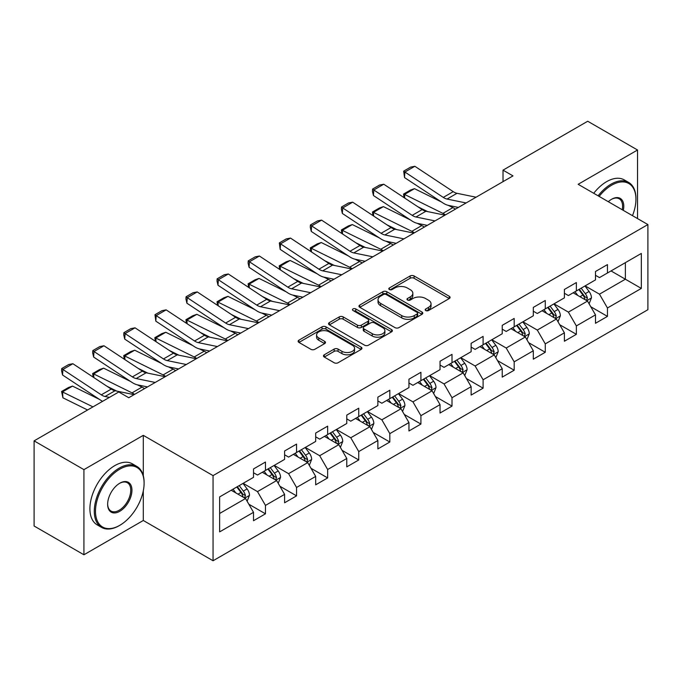 <?xml version="1.0" encoding="UTF-8"?>
<svg xmlns="http://www.w3.org/2000/svg" width="682" height="682" viewBox="0 0 682 682"><rect width="100%" height="100%" fill="white"/><g stroke="black" fill="none" stroke-linecap="round" stroke-linejoin="round"><path stroke-width="1.02" d="M425.756 310.54A1.935 1.117 0 0 0 428.492 310.54L449.276 298.546A2.771 1.594 0 0 0 450.086 297.412A2.771 1.594 0 0 0 449.276 296.286L414.068 275.954A2.771 1.594 0 0 0 410.155 275.954L389.371 287.957A1.935 1.117 0 0 0 388.8 288.75A1.935 1.117 0 0 0 389.371 289.535A1.935 1.117 0 0 0 392.107 289.535L394.793 287.983A8.849 5.115 0 0 1 407.316 287.983L410.249 289.68A8.849 5.115 0 0 1 412.84 293.294A8.849 5.115 0 0 1 410.249 296.909L407.563 298.46A1.935 1.117 0 0 0 406.992 299.253A1.935 1.117 0 0 0 407.563 300.037A1.935 1.117 0 0 0 410.3 300.037L412.985 298.486A8.849 5.115 0 0 1 425.508 298.486L428.441 300.182A8.849 5.115 0 0 1 431.033 303.797A8.849 5.115 0 0 1 428.441 307.412L425.756 308.963A1.935 1.117 0 0 0 425.184 309.756A1.935 1.117 0 0 0 425.756 310.54L425.756 308.963M324.282 354.785A2.771 1.594 0 0 0 323.464 355.919A2.771 1.594 0 0 0 324.282 357.044L334.154 362.747A2.771 1.594 0 0 0 338.067 362.747L361.153 349.423A2.771 1.594 0 0 0 361.963 348.289A2.771 1.594 0 0 0 361.153 347.164L325.945 326.831A2.771 1.594 0 0 0 322.032 326.831L298.946 340.156A2.771 1.594 0 0 0 298.136 341.29A2.771 1.594 0 0 0 298.946 342.415L310.881 349.312A2.771 1.594 0 0 0 314.794 349.312L324.666 343.609A2.771 1.594 0 0 0 325.476 342.475A2.771 1.594 0 0 0 324.666 341.35L318.75 337.931A7.4 4.271 0 0 1 316.584 334.905A7.4 4.271 0 0 1 321.154 330.958A7.4 4.271 0 0 1 329.218 331.887L352.398 345.271A7.4 4.271 0 0 1 354.563 348.289A7.4 4.271 0 0 1 349.994 352.236A7.4 4.271 0 0 1 341.929 351.315L338.067 349.082A2.771 1.594 0 0 0 334.154 349.082L324.282 354.785L324.282 357.044M143.305 435.346L83.92 469.634L34.1 440.87L34.1 526.01L83.92 554.773L143.305 520.485L213.057 560.757L213.057 475.618L143.305 435.346L143.305 475.763M637.534 218.581L637.534 150.006L578.148 184.293L647.9 224.566L213.057 475.618M637.534 150.006L587.713 121.243L503.018 170.142L503.018 181.642M34.1 440.87L118.796 391.971L128.762 397.725L512.983 175.896L503.018 170.142M394.989 327.624A2.771 1.594 0 0 0 398.902 327.624L421.988 314.3A2.771 1.594 0 0 0 422.797 313.166A2.771 1.594 0 0 0 421.988 312.041L386.779 291.708A2.771 1.594 0 0 0 382.866 291.708L359.781 305.033A2.771 1.594 0 0 0 358.971 306.167A2.771 1.594 0 0 0 359.781 307.292L394.989 327.624M353.805 310.958A1.935 1.117 0 0 1 355.774 311.231L391.536 331.878L368.485 345.186A2.771 1.594 0 0 1 364.572 345.186L329.363 324.854L329.363 322.595A2.771 1.594 0 0 0 328.553 323.728A2.771 1.594 0 0 0 329.363 324.854M329.363 322.595L339.244 316.891A2.771 1.594 0 0 1 343.157 316.891L357.436 325.144A2.771 1.594 0 0 0 361.349 325.144L367.896 321.358A2.771 1.594 0 0 0 368.706 320.225A2.771 1.594 0 0 0 367.896 319.099L353.037 310.515A1.935 1.117 0 0 1 352.466 309.722A1.935 1.117 0 0 1 353.66 308.69A1.935 1.117 0 0 1 355.774 308.937L391.57 329.602A2.771 1.594 0 0 1 392.38 330.727A2.771 1.594 0 0 1 391.57 331.861L391.57 329.602M213.057 560.757L647.9 309.705L647.9 224.566M248.828 504.211L265.469 513.819L265.469 505.413L284.599 494.373L284.599 502.77L296.559 495.865L296.559 487.468L315.689 476.42L315.689 484.825L327.65 477.92L327.65 469.514L346.78 458.474L346.78 466.872L358.741 459.966L358.741 451.569L377.871 440.521L377.871 448.927L389.823 442.021L389.823 433.624L408.953 422.576L408.953 430.973L420.913 424.068L420.913 415.67L440.043 404.631L440.043 413.028L452.004 406.122L452.004 397.725L471.134 386.677L471.134 395.074L483.095 388.177L483.095 379.772L502.225 368.732L502.225 377.129L514.177 370.224L514.177 361.827L533.307 350.778L533.307 359.175L545.268 352.279L545.268 343.873L564.398 332.833L564.398 341.23L576.358 334.325L576.358 325.928L595.488 314.879L595.488 323.285L607.449 316.38L607.449 307.983L641.327 288.418L641.327 253.44L625.377 262.647L625.377 279.211L641.327 288.418M265.469 513.819L253.516 520.716L253.516 512.318L219.638 531.883L219.638 496.905L253.516 477.34L253.516 468.943L265.469 462.038L265.469 470.435L284.599 459.395L284.599 450.99L296.559 444.093L296.559 452.49L315.689 441.442L315.689 433.044L327.65 426.139L327.65 434.545L346.78 423.496L346.78 415.099L358.741 408.194L358.741 416.591L377.871 405.543L377.871 397.146L389.823 390.24L389.823 398.646L408.953 387.598L408.953 379.201L420.913 372.295L420.913 380.692L440.043 369.653L440.043 361.247L452.004 354.35L452.004 362.747L471.134 351.699L471.134 343.302L483.095 336.397L483.095 344.794L502.225 333.754L502.225 325.348L514.177 318.451L514.177 326.849L533.307 315.8L533.307 307.403L545.268 300.498L545.268 308.895L564.398 297.855L564.398 289.458L576.358 282.553L576.358 290.95L595.488 279.901L595.488 271.504L607.449 264.599L607.449 273.005L641.327 253.44M262.28 472.276L276.628 480.563L257.498 491.611L243.15 483.325M253.516 472.737L257.498 475.039L265.469 470.435M257.498 491.611L265.469 505.413M276.628 480.563L284.599 494.373M293.371 454.331L307.718 462.618L288.588 473.658L274.241 465.38M284.599 454.792L288.588 457.093L296.559 452.49M288.588 473.658L296.559 487.468M307.718 462.618L315.689 476.42M324.462 436.378L338.809 444.664L319.679 455.712L305.331 447.426M315.689 436.838L319.679 439.14L327.65 434.545M319.679 455.712L327.65 469.514M338.809 444.664L346.78 458.474M355.544 418.433L369.9 426.719L350.761 437.759L336.414 429.481M346.78 418.893L350.761 421.195L358.741 416.591M350.761 437.759L358.741 451.569M369.9 426.719L377.871 440.521M386.634 400.487L400.982 408.765L381.852 419.814L367.504 411.527M377.871 400.948L381.852 403.25L389.823 398.646M381.852 419.814L389.823 433.624M400.982 408.765L408.953 422.576M417.725 382.534L432.073 390.82L412.942 401.868L398.595 393.582M408.953 382.994L412.942 385.296L420.913 380.692M412.942 401.868L420.913 415.67M432.073 390.82L440.043 404.631M448.816 364.589L463.163 372.875L444.033 383.915L429.686 375.629M440.043 365.049L444.033 367.351L452.004 362.747M444.033 383.915L452.004 397.725M463.163 372.875L471.134 386.677M479.898 346.635L494.254 354.921L475.115 365.97L460.768 357.683M471.134 347.095L475.115 349.397L483.095 344.794M475.115 365.97L483.095 379.772M494.254 354.921L502.225 368.732M510.988 328.69L525.336 336.976L506.206 348.016L491.858 339.738M502.225 329.15L506.206 331.452L514.177 326.849M506.206 348.016L514.177 361.827M525.336 336.976L533.307 350.778M542.079 310.736L556.427 319.023L537.297 330.071L522.949 321.785M533.307 311.197L537.297 313.498L545.268 308.895M537.297 330.071L545.268 343.873M556.427 319.023L564.398 332.833M573.17 292.791L587.517 301.077L568.387 312.117L554.04 303.84M564.398 293.251L568.387 295.553L576.358 290.95M568.387 312.117L576.358 325.928M587.517 301.077L595.488 314.879M611.029 270.933L625.377 279.211L599.469 294.172L585.122 285.886M595.488 275.306L599.469 277.6L607.449 273.005M599.469 294.172L607.449 307.983M83.92 469.634L83.92 554.773M219.638 513.469L245.546 498.516L231.189 490.23M245.546 498.516L253.516 512.318M590.808 306.772L607.449 316.38M559.717 324.717L576.358 334.325M528.627 342.671L545.268 352.279M497.536 360.616L514.177 370.224M466.454 378.57L483.095 388.177M435.363 396.515L452.004 406.122M404.273 414.46L420.913 424.068M373.182 432.414L389.823 442.021M342.1 450.359L358.741 459.966M311.009 468.312L327.65 477.92M279.918 486.257L296.559 495.865M143.305 520.485L143.305 490.801M426.523 310.813L428.441 309.713A8.849 5.115 0 0 0 431.033 306.099L431.033 303.797M412.84 293.294L412.84 295.596A8.849 5.115 0 0 1 410.249 299.21L408.33 300.31M449.242 298.563L414.068 278.256A2.771 1.594 0 0 0 410.155 278.256L390.147 289.807M421.953 314.317L386.779 294.01A2.771 1.594 0 0 0 382.866 294.01L359.823 307.318M417.094 313.959A1.935 1.117 0 0 0 417.665 313.166A1.935 1.117 0 0 0 417.094 312.382L386.191 294.53A1.935 1.117 0 0 0 383.455 294.53L380.616 296.176A8.849 5.115 0 0 0 378.024 299.782A8.849 5.115 0 0 0 380.616 303.396L401.741 315.596A8.849 5.115 0 0 0 414.264 315.596L417.094 313.959L417.094 316.26A1.935 1.117 0 0 0 417.665 315.468L417.665 313.166M378.024 299.782L378.024 302.083A8.849 5.115 0 0 0 380.616 305.698L380.616 303.396M417.094 316.26L414.264 317.897A8.849 5.115 0 0 1 401.741 317.897L380.616 305.698M329.397 324.879L339.244 319.193L339.244 316.891M368.706 320.225L368.706 322.526A2.771 1.594 0 0 1 367.896 323.66L361.349 327.437A2.771 1.594 0 0 1 357.436 327.437L343.157 319.193A2.771 1.594 0 0 0 339.244 319.193M372.253 333.694A7.4 4.271 0 0 0 380.317 334.623A7.4 4.271 0 0 0 384.887 330.676A7.4 4.271 0 0 0 382.721 327.65L374.554 322.936A2.771 1.594 0 0 0 370.641 322.936L364.086 326.721A2.771 1.594 0 0 0 363.276 327.854A2.771 1.594 0 0 0 364.086 328.98L372.253 333.694L372.253 335.996A7.4 4.271 0 0 0 380.317 336.925A7.4 4.271 0 0 0 384.887 332.978L384.887 330.676M363.276 327.854L363.276 330.148A2.771 1.594 0 0 0 364.086 331.282L364.086 328.98M372.253 335.996L364.086 331.282M354.563 348.289L354.563 350.591A7.4 4.271 0 0 1 349.994 354.538A7.4 4.271 0 0 1 341.929 353.617L338.067 351.383A2.771 1.594 0 0 0 334.154 351.383L324.317 357.061M316.584 334.905L316.584 337.206A7.4 4.271 0 0 0 318.75 340.233L318.75 337.931M324.632 343.626L318.75 340.233M361.119 349.44L325.945 329.133A2.771 1.594 0 0 0 322.032 329.133L298.98 342.441M589.095 303.805L591.464 297.829A7.468 4.314 -120 0 0 589.077 291.47L584.968 285.98M404.051 197.635L403.548 194.063L410.521 190.039L414.494 188.667L441.544 202.025M448.262 205.342L452.874 207.626A21.133 12.208 60 0 1 455.414 209.127M577.79 295.459L575.003 291.734M414.494 188.667L404.528 194.421L442.916 213.381A21.133 12.208 60 0 1 445.457 214.881M403.548 194.063L404.528 194.421L404.75 198.095M427.648 211.608L417.913 206.799M586.358 300.404L587.432 298.145A7.468 4.314 -120 0 0 585.292 293.661L581.175 288.162M579.308 289.245L583.869 295.34A3.802 2.199 60 0 1 584.559 296.491L587.432 298.145M578.788 289.543L582.897 295.042A7.468 4.314 60 0 1 585.037 299.526M466.096 202.963L447.051 199.059A14.092 8.133 60 0 1 443.274 197.405L404.886 172.035L404.528 177.567L442.916 202.929A21.133 12.208 -120 0 0 448.577 205.418L458.372 207.422M476.062 197.209L457.008 193.304A14.092 8.133 60 0 1 453.24 191.651L414.852 166.28L404.886 172.035L403.684 171.122L410.666 167.099L414.852 166.28M404.528 177.567L403.684 171.122M632.487 215.665A34.381 19.855 120 0 0 635.939 199.246A34.381 19.855 120 0 0 611.626 185.214A34.381 19.855 120 0 0 599.137 196.407M598.105 195.811A35.225 20.341 -60 0 1 611.029 184.174A35.225 20.341 -60 0 1 628.651 182.435A35.225 20.341 -60 0 1 635.939 198.556L635.939 199.246M608.31 201.702A17.195 9.923 -60 0 1 611.626 199.246L611.626 199.246A17.195 9.923 -60 0 1 623.322 210.371M593.724 193.287A35.225 20.341 -60 0 1 606.648 181.642A35.225 20.341 -60 0 1 624.26 179.903L628.651 182.435M622.24 209.749A16.342 9.437 120 0 0 619.205 198.786A16.342 9.437 120 0 0 611.328 199.425M119.197 525.669L119.793 525.319A34.381 19.855 120 0 0 144.107 483.214A34.381 19.855 120 0 0 119.793 469.173A34.381 19.855 120 0 0 95.48 511.287A34.381 19.855 120 0 0 119.793 525.319L119.197 525.669A35.225 20.341 -60 0 1 101.584 527.408A35.225 20.341 -60 0 1 96.179 499.181A35.225 20.341 -60 0 1 119.197 468.133A35.225 20.341 -60 0 1 136.809 466.394A35.225 20.341 -60 0 1 144.107 482.524L144.107 483.214M119.793 511.287A17.195 9.923 -60 0 1 107.637 504.262A17.195 9.923 -60 0 1 119.793 483.214A17.195 9.923 -60 0 1 119.793 483.206L119.793 483.206A17.195 9.923 -60 0 1 131.95 490.23A17.195 9.923 -60 0 1 119.793 511.287M107.637 503.913A16.342 9.437 120 0 0 111.021 511.057A16.342 9.437 120 0 0 119.197 510.247A16.342 9.437 120 0 0 129.87 495.848A16.342 9.437 120 0 0 127.372 482.745A16.342 9.437 120 0 0 119.486 483.393M101.584 527.408L97.194 524.876A35.225 20.341 -60 0 1 91.797 496.649A35.225 20.341 -60 0 1 114.815 465.61A35.225 20.341 -60 0 1 132.427 463.862L136.809 466.394M558.004 321.751L560.374 315.783A7.468 4.314 -120 0 0 557.987 309.423L553.878 303.925M372.96 215.589L372.457 212.017L379.431 207.984L383.403 206.62L410.453 219.979M417.171 223.295L421.791 225.572A21.133 12.208 60 0 1 424.332 227.08M546.708 313.413L543.912 309.679M383.403 206.62L373.438 212.366L411.826 231.326A21.133 12.208 60 0 1 414.366 232.826M372.457 212.017L373.438 212.366L373.659 216.049M396.557 229.553L386.83 224.753M555.276 318.358L556.341 316.098A7.468 4.314 -120 0 0 554.202 311.606L550.093 306.116M548.217 307.198L552.778 313.285A3.802 2.199 60 0 1 553.477 314.445L556.341 316.098M547.697 307.497L551.815 312.987A7.468 4.314 60 0 1 553.946 317.48M526.913 339.704L529.283 333.728A7.468 4.314 -120 0 0 526.905 327.369L522.787 321.878M341.878 233.534L341.367 229.962L348.34 225.938L352.313 224.566L379.371 237.924M386.089 241.24L390.701 243.525A21.133 12.208 60 0 1 393.241 245.026M515.618 331.358L512.821 327.633M352.313 224.566L342.347 230.32L380.735 249.271A21.133 12.208 60 0 1 383.275 250.78M341.367 229.962L342.347 230.32L342.569 233.994M365.467 247.506L355.74 242.698M524.185 336.303L525.251 334.044A7.468 4.314 -120 0 0 523.111 329.551L519.002 324.061M517.127 325.144L521.696 331.239A3.802 2.199 60 0 1 522.386 332.39L525.251 334.044M516.606 325.442L520.724 330.932A7.468 4.314 60 0 1 522.864 335.425M435.005 220.908L415.96 217.004A14.092 8.133 60 0 1 412.184 215.35L373.796 189.98L373.438 195.512L411.826 220.883A21.133 12.208 -120 0 0 417.486 223.364L427.282 225.375M444.971 215.162L425.926 211.25A14.092 8.133 60 0 1 422.149 209.596L383.761 184.225L373.796 189.98L372.602 189.067L379.576 185.044L383.761 184.225M373.438 195.512L372.457 191.284L372.602 189.067M403.915 238.862L384.87 234.958A14.092 8.133 60 0 1 381.093 233.295L342.705 207.933L342.347 213.457L380.735 238.828A21.133 12.208 -120 0 0 386.396 241.309L396.191 243.321M413.88 233.108L394.835 229.203A14.092 8.133 60 0 1 391.059 227.549L352.671 202.179L342.705 207.933L341.512 207.021L348.485 202.989L352.671 202.179M342.347 213.457L341.367 209.229L341.512 207.021M495.823 357.649L498.192 351.673A7.468 4.314 -120 0 0 495.814 345.314L491.696 339.824M310.787 251.488L310.276 247.916L317.249 243.883L321.222 242.511L348.28 255.878M354.998 259.194L359.61 261.47A21.133 12.208 60 0 1 362.151 262.979M484.527 349.312L481.731 345.578M321.222 242.511L311.256 248.265L349.644 267.225A21.133 12.208 60 0 1 352.185 268.725M310.276 247.916L311.256 248.265L311.478 251.948M334.376 265.451L324.649 260.652M493.095 354.256L494.16 351.997A7.468 4.314 -120 0 0 492.029 347.505L487.911 342.014M486.044 343.089L490.605 349.184A3.802 2.199 60 0 1 491.296 350.343L494.16 351.997M485.524 343.396L489.633 348.886A7.468 4.314 60 0 1 491.773 353.378M464.74 375.594L467.11 369.627A7.468 4.314 -120 0 0 464.723 363.267L460.614 357.777M279.697 269.433L279.194 265.861L286.167 261.837L290.131 260.464L317.19 273.823M323.907 277.139L328.519 279.415A21.133 12.208 60 0 1 331.06 280.924M453.436 367.257L450.649 363.532M290.131 260.464L280.174 266.219L318.562 285.17A21.133 12.208 60 0 1 321.103 286.679M279.194 265.861L280.174 266.219L280.396 269.893M303.294 283.405L293.558 278.597M462.004 372.202L463.078 369.942A7.468 4.314 -120 0 0 460.938 365.45L456.821 359.96M454.954 361.042L459.515 367.129A3.802 2.199 60 0 1 460.205 368.289L463.078 369.942M454.434 361.341L458.543 366.831A7.468 4.314 60 0 1 460.682 371.323M433.65 393.548L436.02 387.572A7.468 4.314 -120 0 0 433.633 381.212L429.524 375.722M248.606 287.386L248.103 283.806L255.077 279.782L259.049 278.409L286.099 291.777M292.817 295.093L297.437 297.369A21.133 12.208 60 0 1 299.978 298.869M422.354 385.211L419.558 381.477M259.049 278.409L249.083 284.164L287.472 303.123A21.133 12.208 60 0 1 290.012 304.624M248.103 283.806L249.083 284.164L249.305 287.847M272.203 301.35L262.476 296.542M430.922 390.155L431.987 387.896A7.468 4.314 -120 0 0 429.848 383.403L425.738 377.913M423.863 378.987L428.424 385.083A3.802 2.199 60 0 1 429.123 386.234L431.987 387.896M423.343 379.294L427.461 384.784A7.468 4.314 60 0 1 429.592 389.277M372.832 256.807L353.779 252.903A14.092 8.133 60 0 1 350.002 251.249L311.623 225.878L311.256 231.411L349.644 256.782A21.133 12.208 -120 0 0 355.313 259.262L365.109 261.274M382.798 251.061L363.745 247.148A14.092 8.133 60 0 1 359.968 245.494L321.58 220.124L311.623 225.878L310.421 224.966L317.394 220.942L321.58 220.124M311.256 231.411L310.276 227.183L310.421 224.966M341.742 274.761L322.697 270.848A14.092 8.133 60 0 1 318.92 269.194L280.532 243.832L280.174 249.356L318.562 274.727A21.133 12.208 -120 0 0 324.223 277.207L334.018 279.219M351.707 269.006L332.654 265.102A14.092 8.133 60 0 1 328.886 263.448L290.498 238.078L280.532 243.832L279.33 242.92L286.312 238.888L290.498 238.078M280.174 249.356L279.33 242.92M310.651 292.706L291.606 288.801A14.092 8.133 60 0 1 287.83 287.148L249.442 261.777L249.083 267.31L287.472 292.672A21.133 12.208 -120 0 0 293.132 295.161L302.927 297.164M320.617 286.952L301.572 283.047A14.092 8.133 60 0 1 297.795 281.393L259.407 256.023L249.442 261.777L248.248 260.865L255.221 256.841L259.407 256.023M249.083 267.31L248.103 263.082L248.248 260.865M402.559 411.493L404.929 405.526A7.468 4.314 -120 0 0 402.55 399.166L398.433 393.676M217.524 305.331L217.012 301.759L223.986 297.727L227.958 296.363L255.017 309.722M261.735 313.038L266.347 315.314A21.133 12.208 60 0 1 268.887 316.823M391.263 403.156L388.467 399.422M227.958 296.363L217.993 302.117L256.381 321.069A21.133 12.208 60 0 1 258.921 322.577M217.012 301.759L217.993 302.117L218.214 305.792M241.113 319.295L231.386 314.496M399.831 408.1L400.897 405.841A7.468 4.314 -120 0 0 398.757 401.348L394.648 395.858M392.772 396.941L397.342 403.028A3.802 2.199 60 0 1 398.032 404.187L400.897 405.841M392.252 397.239L396.37 402.73A7.468 4.314 60 0 1 398.51 407.222M279.56 310.66L260.515 306.747A14.092 8.133 60 0 1 256.739 305.093L218.351 279.722L217.993 285.255L256.381 310.625A21.133 12.208 -120 0 0 262.041 313.106L271.837 315.118M289.526 304.905L270.481 301.001A14.092 8.133 60 0 1 266.705 299.338L228.317 273.976L218.351 279.722L217.157 278.819L224.131 274.786L228.317 273.976M217.993 285.255L217.012 281.027L217.157 278.819M371.468 429.447L373.838 423.471A7.468 4.314 -120 0 0 371.46 417.111L367.342 411.621M186.433 323.285L185.922 319.705L192.895 315.681L196.868 314.308L223.926 327.667M230.644 330.992L235.256 333.268A21.133 12.208 60 0 1 237.796 334.768M360.173 421.101L357.377 417.375M196.868 314.308L186.902 320.063L225.29 339.022A21.133 12.208 60 0 1 227.831 340.523M185.922 319.705L186.902 320.063L187.124 323.737M210.022 337.249L200.295 332.441M368.74 426.054L369.806 423.795A7.468 4.314 -120 0 0 367.675 419.302L363.557 413.812M361.69 414.886L366.251 420.982A3.802 2.199 60 0 1 366.942 422.132L369.806 423.795M361.17 415.185L365.279 420.683A7.468 4.314 60 0 1 367.419 425.167M248.478 328.605L229.425 324.7A14.092 8.133 60 0 1 225.648 323.046L187.269 297.676L186.902 303.209L225.29 328.571A21.133 12.208 -120 0 0 230.959 331.06L240.755 333.063M258.444 322.85L239.391 318.946A14.092 8.133 60 0 1 235.614 317.292L197.226 291.922L187.269 297.676L186.067 296.764L193.04 292.74L197.226 291.922M186.902 303.209L185.922 298.972L186.067 296.764M340.386 447.392L342.756 441.424A7.468 4.314 -120 0 0 340.369 435.065L336.26 429.575M155.343 341.23L154.84 337.658L161.813 333.626L165.777 332.262L192.835 345.621M199.553 348.937L204.165 351.213A21.133 12.208 60 0 1 206.706 352.722M329.082 439.055L326.294 435.321M165.777 332.262L155.82 338.008L194.208 356.967A21.133 12.208 60 0 1 196.748 358.476M154.84 337.658L155.82 338.008L156.042 341.691M178.94 355.194L169.204 350.395M337.65 443.999L338.724 441.74A7.468 4.314 -120 0 0 336.584 437.247L332.466 431.757M330.6 432.84L335.16 438.927A3.802 2.199 60 0 1 335.851 440.086L338.724 441.74M330.079 433.138L334.189 438.628A7.468 4.314 60 0 1 336.328 443.121M217.388 346.558L198.343 342.645A14.092 8.133 60 0 1 194.566 340.991L156.178 315.621L155.82 321.154L194.208 346.524A21.133 12.208 -120 0 0 199.869 349.005L209.664 351.017M227.353 340.804L208.3 336.891A14.092 8.133 60 0 1 204.532 335.237L166.144 309.867L156.178 315.621L154.976 314.709L161.958 310.685L166.144 309.867M155.82 321.154L154.976 314.709M309.296 465.346L311.665 459.37A7.468 4.314 -120 0 0 309.278 453.01L305.169 447.52M124.252 359.175L123.749 355.603L130.722 351.58L134.695 350.207L161.745 363.566M168.463 366.882L173.083 369.167A21.133 12.208 60 0 1 175.624 370.667M298 457L295.204 453.274M134.695 350.207L124.729 355.961L163.117 374.912A21.133 12.208 60 0 1 165.658 376.421M123.749 355.603L124.729 355.961L124.951 359.636M147.849 373.148L138.122 368.34M306.568 461.944L307.633 459.685A7.468 4.314 -120 0 0 305.493 455.192L301.384 449.702M299.509 450.785L304.07 456.88A3.802 2.199 60 0 1 304.769 458.031L307.633 459.685M298.989 451.083L303.106 456.573A7.468 4.314 60 0 1 305.238 461.066M186.297 364.503L167.252 360.599A14.092 8.133 60 0 1 163.475 358.945L125.087 333.575L124.729 339.099L163.117 364.469A21.133 12.208 -120 0 0 168.778 366.95L178.573 368.962M196.263 358.749L177.218 354.845A14.092 8.133 60 0 1 173.441 353.191L135.053 327.82L125.087 333.575L123.894 332.663L130.867 328.63L135.053 327.82M124.729 339.099L123.749 334.871L123.894 332.663M278.205 483.291L280.575 477.315A7.468 4.314 -120 0 0 278.196 470.955L274.079 465.465M93.17 377.129L92.658 373.557L99.632 369.525L103.604 368.152L130.663 381.519M137.38 384.836L141.992 387.112A21.133 12.208 60 0 1 144.533 388.621M266.909 474.953L264.113 471.219M103.604 368.152L93.639 373.907L132.027 392.866A21.133 12.208 60 0 1 134.567 394.367M92.658 373.557L93.639 373.907L93.86 377.589M116.758 391.093L107.031 386.293M275.477 479.898L276.542 477.639A7.468 4.314 -120 0 0 274.403 473.146L270.294 467.656M268.418 468.739L272.988 474.825A3.802 2.199 60 0 1 273.678 475.985L276.542 477.639M267.898 469.037L272.016 474.527A7.468 4.314 60 0 1 274.155 479.02M155.206 382.449L136.161 378.544A14.092 8.133 60 0 1 132.385 376.89L93.997 351.52L93.639 357.053L132.027 382.423A21.133 12.208 -120 0 0 137.687 384.904L147.483 386.916M165.172 376.703L146.127 372.79A14.092 8.133 60 0 1 142.35 371.136L103.962 345.765L93.997 351.52L92.803 350.608L99.777 346.584L103.962 345.765M93.639 357.053L92.658 352.824L92.803 350.608M247.114 501.236L249.484 495.268A7.468 4.314 -120 0 0 247.106 488.909L242.988 483.419M72.514 386.106L62.548 391.86L62.914 397.802L61.568 391.502L68.541 387.478L72.514 386.106L99.572 399.464M235.819 492.898L233.022 489.173M61.568 391.502L92.974 406.881M87.586 409.984L62.914 397.802M244.386 497.843L245.452 495.584A7.468 4.314 -120 0 0 243.321 491.091L239.203 485.601M237.336 486.684L241.897 492.771A3.802 2.199 60 0 1 242.587 493.93L245.452 495.584M236.816 486.982L240.925 492.472A7.468 4.314 60 0 1 243.065 496.965M109.418 397.384L105.071 396.498A14.092 8.133 60 0 1 101.294 394.835L62.914 369.474L62.548 374.998L100.936 400.368A21.133 12.208 -120 0 0 102.564 401.34M134.09 394.648L115.036 390.743A14.092 8.133 60 0 1 111.26 389.09L72.872 363.719L62.914 369.474L61.712 368.561L68.686 364.529L72.872 363.719M62.548 374.998L61.568 370.769L61.712 368.561M428.441 309.713L428.441 307.412M407.563 300.037L407.563 298.46M410.249 299.21L410.249 296.909M389.371 289.535L389.371 287.957M410.155 278.256L410.155 275.954M414.068 278.256L414.068 275.954M449.276 298.546L449.276 296.286M359.781 307.292L359.781 305.033M382.866 294.01L382.866 291.708M386.779 294.01L386.779 291.708M421.988 314.3L421.988 312.041M401.741 317.897L401.741 315.596M414.264 317.897L414.264 315.596M343.157 319.193L343.157 316.891M357.436 327.437L357.436 325.144M361.349 327.437L361.349 325.144M367.896 323.66L367.896 321.358M355.774 311.231L355.774 308.937M334.154 351.383L334.154 349.082M338.067 351.383L338.067 349.082M341.929 353.617L341.929 351.315M324.666 343.609L324.666 341.35M298.946 342.415L298.946 340.156M322.032 329.133L322.032 326.831M325.945 329.133L325.945 326.831M361.153 349.423L361.153 347.164M586.776 300.651L591.413 297.974M585.292 293.661L589.077 291.47M579.981 296.721L582.897 295.042M452.874 207.626L442.916 213.381M447.051 199.059L457.008 193.304M443.274 197.405L453.24 191.651M555.694 318.596L560.323 315.919M554.202 311.606L557.987 309.423M548.891 314.675L551.815 312.987M421.791 225.572L411.826 231.326M524.603 336.55L529.232 333.873M523.111 329.551L526.905 327.369M517.8 332.62L520.724 330.932M390.701 243.525L380.735 249.271M415.96 217.004L425.926 211.25M412.184 215.35L422.149 209.596M384.87 234.958L394.835 229.203M381.093 233.295L391.059 227.549M493.512 354.495L498.15 351.818M492.029 347.505L495.814 345.314M486.718 350.574L489.633 348.886M359.61 261.47L349.644 267.225M462.422 372.449L467.059 369.772M460.938 365.45L464.723 363.267M455.627 368.519L458.543 366.831M328.519 279.415L318.562 285.17M431.339 390.394L435.969 387.717M429.848 383.403L433.633 381.212M424.536 386.464L427.461 384.784M297.437 297.369L287.472 303.123M353.779 252.903L363.745 247.148M350.002 251.249L359.968 245.494M322.697 270.848L332.654 265.102M318.92 269.194L328.886 263.448M291.606 288.801L301.572 283.047M287.83 287.148L297.795 281.393M400.249 408.339L404.878 405.671M398.757 401.348L402.55 399.166M393.446 404.417L396.37 402.73M266.347 315.314L256.381 321.069M260.515 306.747L270.481 301.001M256.739 305.093L266.705 299.338M369.158 426.293L373.796 423.616M367.675 419.302L371.46 417.111M362.355 422.363L365.279 420.683M235.256 333.268L225.29 339.022M229.425 324.7L239.391 318.946M225.648 323.046L235.614 317.292M338.067 444.238L342.705 441.569M336.584 437.247L340.369 435.065M331.273 440.316L334.189 438.628M204.165 351.213L194.208 356.967M198.343 342.645L208.3 336.891M194.566 340.991L204.532 335.237M306.985 462.191L311.614 459.515M305.493 455.192L309.278 453.01M300.182 458.261L303.106 456.573M173.083 369.167L163.117 374.912M167.252 360.599L177.218 354.845M163.475 358.945L173.441 353.191M275.895 480.137L280.524 477.46M274.403 473.146L278.196 470.955M269.092 476.215L272.016 474.527M141.992 387.112L132.027 392.866M136.161 378.544L146.127 372.79M132.385 376.89L142.35 371.136M244.804 498.09L249.442 495.413M243.321 491.091L247.106 488.909M238.001 494.16L240.925 492.472M105.071 396.498L115.036 390.743M101.294 394.835L111.26 389.09"/></g></svg>
